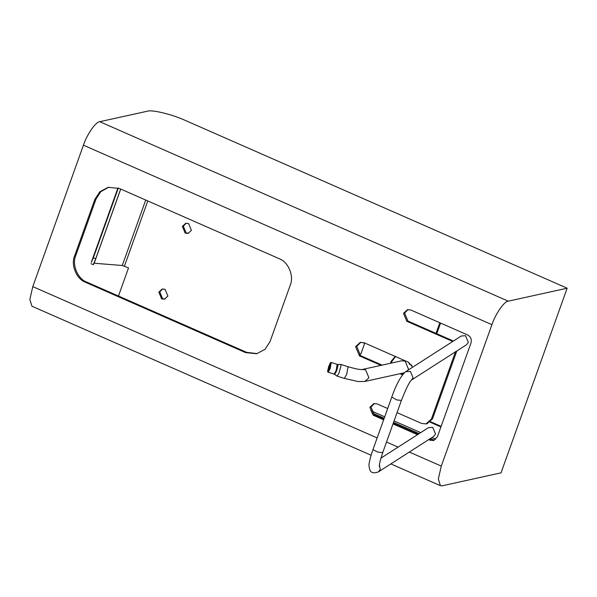 <?xml version="1.0" encoding="UTF-8"?>
<svg xmlns="http://www.w3.org/2000/svg" width="597" height="597" viewBox="0 0 597 597"><rect width="100%" height="100%" fill="white"/><g stroke="black" fill="none" stroke-linecap="round" stroke-linejoin="round"><path stroke-width="0.9" d="M491.928 324.664C495.368 314.059 504.346 301.142 508.248 301.172L567.15 288.202L501.04 472.839L442.138 485.809L440.429 485.697L438.347 478.951L441.287 466.1L491.928 324.664L83.431 145.183L32.79 286.62L29.85 299.47L31.932 306.216L371.118 455.242M371.722 412.758L384.192 418.243M393.557 422.355L419.169 433.609M430.385 438.541L434.243 440.235M83.431 145.183C86.871 134.579 95.848 121.661 99.751 121.691L147.452 111.191C151.802 109.445 172.615 114.527 185.294 120.43L567.15 288.202M270.031 341.618L290.209 285.269C294.328 276.329 288.261 261.702 279.172 258.688L119.325 188.451L108.214 187.309L99.803 191.779L94.841 199.435L74.662 255.785C70.543 264.725 76.61 279.351 85.699 282.366L245.546 352.603L256.658 353.745L265.068 349.275L270.031 341.618M383.64 419.795L373.185 415.199L369.871 407.229L373.886 403.587L377.214 403.93L387.677 408.527M397.042 412.639L421.616 423.437L426.064 423.9L431.415 419.049L432.534 418.803L427.183 423.654L426.064 423.9M455.623 351.432L431.415 419.049M452.586 341.574L451.213 340.797L452.332 340.551L453.347 341.088M433.9 440.362L430.019 440.176L433.347 440.519L437.362 436.877L470.988 342.962C471.869 339.417 470.764 336.76 467.675 334.984L410.84 310.015L407.512 309.671L403.497 313.313L406.811 321.283L451.213 340.797M430.019 440.176L428.721 439.608M417.512 434.676L393.005 423.907M402.497 374.826L399.983 373.715M380.976 365.364L359.469 355.916L355.603 346.611L360.282 342.365L364.17 342.768L408.572 362.275L412.631 367.2M402.923 374.274L401.102 373.468M382.095 365.118L360.588 355.67L359.469 355.916M360.849 342.268L356.722 346.364L360.588 355.67M456.809 350.984L432.534 418.803M408.079 309.582L404.617 313.059L407.93 321.037L452.332 340.551M431.138 439.929L429.407 439.168M418.191 434.243L393.229 423.273M383.871 419.161L374.304 414.952L370.991 406.982L374.446 403.497M257.217 353.611L246.665 352.357L86.819 282.12C77.729 279.105 71.662 264.478 75.782 255.538L74.662 255.785M108.773 187.197L100.714 191.734L95.96 199.189L75.782 255.538M359.081 354.76L360.976 353.812L364.357 344.178L363.804 342.618M93.416 264.538L95.729 258.71L93.326 257.867L91.311 262.352L117.967 187.921M93.401 264.725L91.013 263.695M91.326 262.307L117.96 187.913M118.467 296.03L128.534 267.919L122.288 265.493L93.722 263.202M165.07 289.299L167.884 296.075L164.474 299.164L161.638 298.873L158.824 292.097L162.235 289.008L165.07 289.299M164.936 299.037L162.571 298.672L159.757 291.888L162.705 288.926M411.826 365.215L409.266 364.088L408.878 362.416M395.565 356.558L391.945 361.297L391.483 363.051M395.207 356.402L391.013 361.506L390.55 363.26M440.929 426.915L430.176 422.191M441.123 426.377L430.638 421.773M95.729 258.71L120.676 189.048M93.326 257.867L118.325 188.048M185.182 233.136L188.01 233.427L191.421 230.338L188.607 223.554L185.771 223.263L182.369 226.353L185.182 233.136M186.249 223.188L183.301 226.151L186.115 232.927L188.473 233.3M440.571 323.081L436.765 333.708M439.832 322.753L436.026 333.387M435.788 439.25L431.922 437.556M420.706 432.624L394.072 420.922M384.707 416.81L370.812 410.706M379.371 464.526L380.244 469.503L378.319 471.943L433.653 436.444L435.541 434.034L432.728 427.362L428.437 427.668L380.901 458.16M401.4 400.46L382.707 452.675L377.931 452.101L373.565 449.966L373.103 449.235L391.796 397.02L396.624 399.886L401.4 400.46C405.751 389.311 409.064 382.535 411.333 380.14L466.466 344.79L468.361 342.38L465.541 335.708L461.257 336.014L405.624 371.7L410.43 371.461L413.064 377.849L411.296 380.177M407.915 370.23L408.46 369.095L405.147 361.118L401.811 360.775L362.282 369.483L365.618 369.827L368.924 377.804L364.916 381.438L358.081 381.558L344.342 378.408L337.059 376.103L334.111 374.095L336.133 370.528L337.186 364.364L338.021 365.26L336.73 370.737L334.626 374.356M337.76 364.454L340.753 364.424L340.969 365.924L338.842 373.461L337.059 376.103M441.287 466.1L409.318 452.056M398.102 447.131L386.513 442.034M377.147 437.922L32.79 286.62M99.751 121.691L508.248 301.172M407.93 321.037L406.811 321.283M374.304 414.952L373.185 415.199M246.665 352.357L245.546 352.603M86.819 282.12L85.699 282.366M95.96 199.189L94.841 199.435M94.229 263.09L120.728 189.07M124.445 266.12L147.78 200.958M145.72 200.047L122.288 265.493M362.282 369.483L362.289 369.483C360.633 369.871 355.887 368.953 348.036 366.73L346.767 374.118L344.342 378.408M328.163 372.215C327.962 370.938 326.798 374.304 328.671 366.618C331.499 359.924 330.35 363.513 331.245 362.483L330.186 368.647L328.163 372.215L334.111 374.095M329.925 364.304L330.79 362.782M329.768 368.416C327.477 373.2 327.178 372.401 328.88 366.036C331.171 361.26 331.462 362.058 329.768 368.416M328.992 366.349C330.686 362.819 330.902 363.401 329.648 368.11C327.954 371.64 327.738 371.05 328.992 366.349M328.693 370.147L329.417 366.573L330.484 364.476M390.841 463.906L440.429 485.697M391.796 397.02C396.207 384.446 400.818 376.006 405.624 371.7M378.319 471.943C373.729 473.533 370.909 472.839 369.849 469.854C368.886 466.548 368.73 464.085 369.371 462.451C369.364 462.063 370.424 456.69 373.103 449.235M379.237 466.13L379.983 461.533L382.707 452.675M404.445 372.737L364.916 381.438M348.036 366.73L340.753 364.424M331.245 362.483L337.186 364.364M330.626 364.431L328.783 370.267"/></g></svg>
